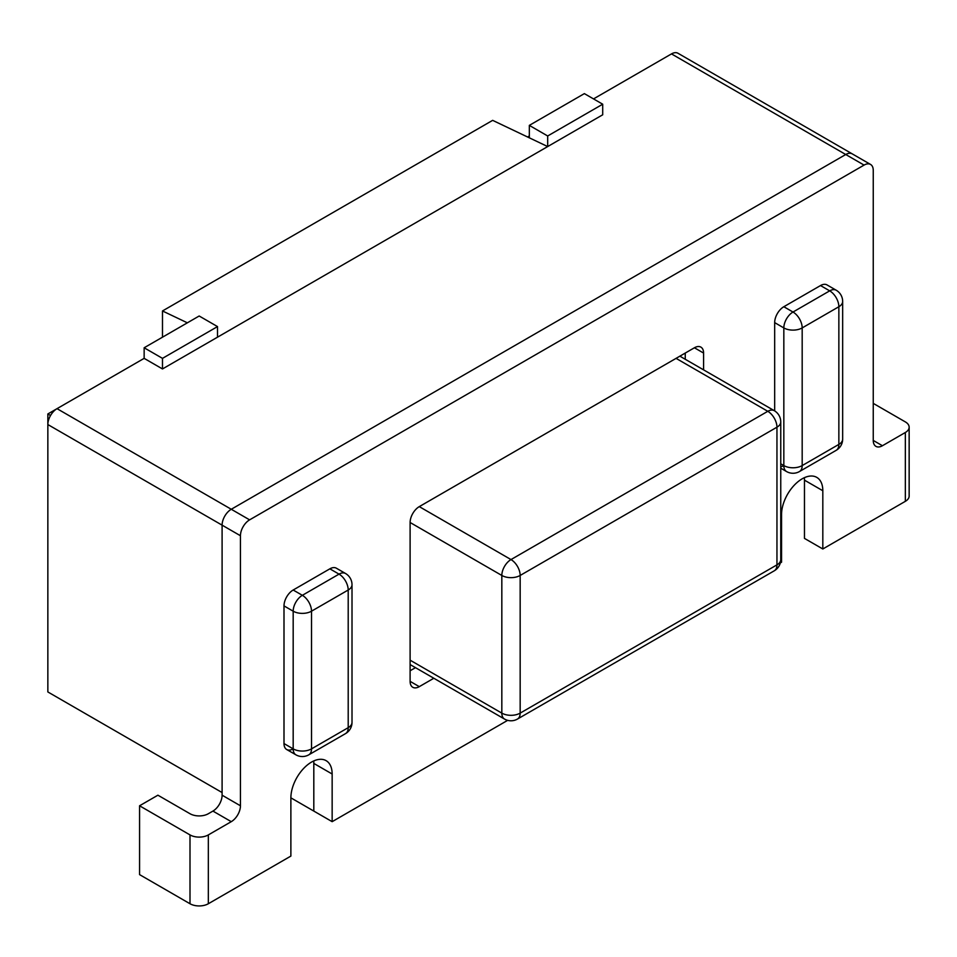 <?xml version="1.0" encoding="UTF-8"?>
<svg xmlns="http://www.w3.org/2000/svg" width="957" height="957" viewBox="0 0 957 957"><rect width="100%" height="100%" fill="white"/><g stroke="black" fill="none" stroke-linecap="round" stroke-linejoin="round"><path stroke-width="1.44" d="M208.339 903.743A12.967 7.489 180 0 1 190 903.743L139.566 874.614L139.566 805.782L190 834.911A12.967 7.489 0 0 0 208.339 834.911L208.339 903.743L290.88 856.084L290.88 797.839L313.812 811.081L313.812 763.423A29.177 16.843 120 0 0 313.693 760.971M882.426 445.735A12.967 7.489 -60 0 1 875.942 446.369A12.967 7.489 -60 0 1 873.251 440.435L882.426 445.735L905.346 432.492A12.967 7.489 0 0 0 909.15 427.193L909.15 496.037A12.967 7.489 180 0 1 905.346 501.324L822.817 548.983L804.466 538.396L804.466 480.151A29.177 16.843 120 0 0 804.359 477.699M139.566 805.782L157.905 795.195L190 813.725A12.967 7.489 180 0 0 208.339 813.725L212.933 811.081A12.967 7.489 120 0 0 222.096 795.195L222.096 525.154A12.967 7.489 -60 0 1 231.271 509.268L845.737 154.508L231.271 509.268L249.61 519.854A12.967 7.489 120 0 0 240.446 535.741L222.096 525.154A12.967 7.489 -60 0 1 231.271 509.268L57.025 408.663L144.148 358.361L162.487 368.947L217.514 337.175L217.514 326.588L199.176 316.001L144.148 347.774L162.487 358.361L217.514 326.588M864.075 165.094L845.737 154.508A12.967 7.489 -60 0 1 852.22 153.862L870.571 164.448A12.967 7.489 120 0 0 864.075 165.094L249.61 519.854M410.11 670.761L415.482 667.663M685.248 359.27L685.248 353.061M873.251 403.375L905.346 421.905A12.967 7.489 0 0 1 909.15 427.193M870.571 164.448A12.967 7.489 120 0 1 873.251 170.394L873.251 440.435M222.096 795.195L240.446 805.782L240.446 535.741M240.446 805.782A12.967 7.489 -60 0 1 231.271 821.668L212.933 811.081M208.339 834.911L231.271 821.668M507.641 720.358L332.151 821.668L332.151 774.01A29.177 16.843 120 0 0 326.11 760.659A29.177 16.843 120 0 0 303.62 768.471A29.177 16.843 120 0 0 290.88 797.839M822.817 548.983L822.817 490.738A29.177 16.843 120 0 0 816.764 477.376A29.177 16.843 120 0 0 794.274 485.199A29.177 16.843 120 0 0 781.546 514.567L781.546 562.214L780.314 562.931M780.756 466.753A12.967 7.489 120 0 0 783.831 465.58L783.831 327.916A12.967 7.489 -60 0 1 793.006 312.03L829.695 290.856A12.967 7.489 -60 0 1 836.179 290.21L827.004 284.911A12.967 7.489 120 0 0 820.52 285.557L783.831 306.73A12.967 7.489 120 0 0 774.668 322.617L774.668 410.9M284.002 743.565A12.967 7.489 120 0 0 286.693 749.51A12.967 7.489 120 0 0 293.177 748.864L284.002 743.565L284.002 605.901A12.967 7.489 120 0 1 293.177 590.014L329.866 568.829A12.967 7.489 120 0 1 336.35 568.195L345.513 573.482A12.967 7.489 -60 0 0 339.029 574.128L329.866 568.829M703.586 369.857L703.586 353.061A12.967 7.489 120 0 0 700.895 347.128A12.967 7.489 120 0 0 694.411 347.774L419.286 506.624A12.967 7.489 120 0 0 410.11 522.498L410.11 681.348A12.967 7.489 120 0 0 412.802 687.293A12.967 7.489 120 0 0 419.286 686.648L433.82 678.25M313.812 760.923L313.812 811.081L332.151 821.668M527.582 136.995L529.329 135.978M57.025 408.663A12.967 7.489 -60 0 0 47.85 424.549L222.096 525.154L222.096 792.552L47.85 691.947L47.85 413.962L56.918 408.723M47.85 413.962L50.542 415.505M845.737 154.508A12.967 7.489 -60 0 1 852.22 153.862L677.975 53.257A12.967 7.489 -60 0 0 671.491 53.903L845.737 154.508M593.531 98.906L671.491 53.903M187.369 322.82L162.487 310.965L492.652 120.355L547.679 146.565L602.707 114.792L602.707 104.205L547.679 135.978L529.329 125.379L584.356 93.619L602.707 104.205M547.679 135.978L547.679 146.565L217.514 337.175M162.487 310.965L162.487 337.175M529.329 137.832L529.329 125.379M144.148 358.361L144.148 347.774M162.487 368.947L162.487 358.361M190 903.743L190 834.911M905.346 501.324L905.346 432.492M313.812 763.423L332.151 774.01M804.466 480.151L822.817 490.738M694.411 347.774L703.586 353.061M410.11 681.348L419.286 686.648M780.756 468.188L786.522 471.526A12.967 7.489 -60 0 1 783.831 465.58L780.756 463.81M842.662 439.107A12.967 7.489 180 0 1 838.858 444.407A12.967 7.489 -120 0 1 836.179 450.34A12.967 12.967 0 0 0 842.662 439.107L842.662 301.443A12.967 7.489 0 0 1 838.858 306.73L802.181 327.916L802.181 465.58L838.858 444.407L838.858 306.73A12.967 7.489 -120 0 0 829.695 290.856L820.52 285.557M774.668 322.617L783.831 327.916A12.967 7.489 180 0 0 802.181 327.916A12.967 7.489 -120 0 0 793.006 312.03L783.831 306.73M286.693 749.51L295.869 754.798A12.967 7.489 -60 0 1 293.177 748.864L293.177 611.188A12.967 7.489 -60 0 1 302.352 595.314L293.177 590.014M284.002 605.901L293.177 611.188A12.967 7.489 180 0 0 311.515 611.188A12.967 7.489 -120 0 0 302.352 595.314L339.029 574.128A12.967 7.489 60 0 1 348.204 590.014L311.515 611.188L311.515 748.864L348.204 727.679L348.204 590.014A12.967 7.489 180 0 0 352.009 584.715A12.967 12.967 0 0 0 345.513 573.482M836.179 450.34L799.49 471.526A12.967 7.489 -120 0 0 802.181 465.58A12.967 7.489 0 0 1 783.831 465.58M295.869 754.798A12.967 12.967 0 0 0 308.836 754.798A12.967 7.489 60 0 0 311.515 748.864A12.967 7.489 180 0 1 293.177 748.864M352.009 722.391A12.967 7.489 180 0 1 348.204 727.679A12.967 7.489 -120 0 1 345.513 733.624A12.967 12.967 0 0 0 352.009 722.391L352.009 584.715M410.11 664.565L504.506 719.054A12.967 7.489 -60 0 1 501.827 713.121L501.827 575.456L410.11 522.498M504.506 719.054A12.967 12.967 0 0 0 517.474 719.054L774.273 570.803A12.967 7.489 60 0 0 776.952 564.869A12.967 7.489 -0 0 0 780.756 559.57L780.756 421.905A12.967 7.489 0 0 1 776.952 427.193A12.967 7.489 -120 0 0 767.789 411.307L510.99 559.57A12.967 7.489 60 0 1 520.165 575.456L520.165 713.121L776.952 564.869L776.952 427.193L520.165 575.456A12.967 7.489 0 0 1 501.827 575.456A12.967 7.489 -60 0 1 510.99 559.57L419.286 506.624M517.474 719.054A12.967 7.489 -120 0 0 520.165 713.121A12.967 7.489 0 0 1 501.827 713.121L410.11 660.174M780.756 421.905A12.967 12.967 0 0 0 774.273 410.673A12.967 7.489 -60 0 0 767.789 411.307L676.073 358.361M842.662 301.443A12.967 12.967 0 0 0 836.179 290.21M786.522 471.526A12.967 12.967 0 0 0 799.49 471.526M345.513 733.624L308.836 754.798M774.273 410.673L679.877 356.171M774.273 570.803A12.967 12.967 0 0 0 780.756 559.57"/></g></svg>
